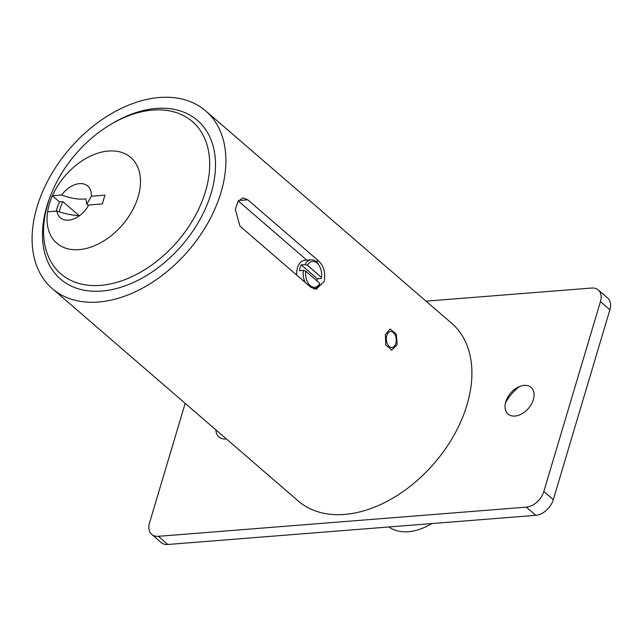 <?xml version="1.0" encoding="UTF-8"?>
<svg xmlns="http://www.w3.org/2000/svg" width="642" height="642" viewBox="0 0 642 642"><rect width="100%" height="100%" fill="white"/><g stroke="black" fill="none" stroke-linecap="round" stroke-linejoin="round"><path stroke-width="0.96" d="M100.497 285.369A100.617 67.065 -49.2 0 0 205.48 191.468A100.617 67.065 -49.2 0 0 152.756 110.079A100.617 67.065 -49.2 0 0 110.689 124.428A100.617 67.065 -49.2 0 0 51.793 192.64A100.617 67.065 -49.2 0 0 100.497 285.369M110.689 124.428L112.39 123.416A104.806 69.858 130.8 0 1 156.207 108.466A104.806 69.858 130.8 0 1 197.487 120.439A104.806 69.858 130.8 0 1 199.582 220.23A104.806 69.858 130.8 0 1 101.773 291.059A104.806 69.858 130.8 0 1 60.5 279.093A104.806 69.858 130.8 0 1 51.039 194.478L51.793 192.64M91.308 196.243L104.935 195.16L102.319 203.931L88.7 205.007A20.961 13.972 -49.2 0 1 77.377 217.157A20.961 13.972 -49.2 0 1 68.614 220.15A20.961 13.972 -49.2 0 1 56.913 211.09L47.612 211.828A56.592 37.726 -49.2 0 0 56.785 243.166A56.592 37.726 -49.2 0 0 79.078 249.626A56.592 37.726 -49.2 0 0 131.891 211.378A56.592 37.726 -49.2 0 0 130.759 157.491A56.592 37.726 -49.2 0 0 108.466 151.03A56.592 37.726 -49.2 0 0 55.653 189.278A56.592 37.726 -49.2 0 0 56.785 243.166A56.592 37.726 -49.2 0 0 79.078 249.626A56.592 37.726 -49.2 0 0 131.891 211.378A56.592 37.726 -49.2 0 0 130.759 157.491A56.592 37.726 -49.2 0 0 108.466 151.03A56.592 37.726 -49.2 0 0 52.403 195.762L61.704 195.024C71.085 198.482 79.135 199.766 85.851 198.868L86.782 204.268L91.308 196.243A20.961 13.972 -49.2 0 0 81.221 183.596A20.961 13.972 -49.2 0 0 61.704 195.024M78.982 215.56L62.836 201.628L59.505 201.893A56.592 37.726 -49.2 0 0 56.175 211.154M62.836 201.628A52.403 34.925 -49.2 0 0 59.224 211.764M56.913 211.09C64.336 213.617 71.463 215.134 78.284 215.64L80.098 215.311M86.782 204.268L88.371 205.641M59.505 201.893L52.403 195.762M388.867 526.962A54.498 36.329 -49.2 0 0 408.424 531.696A54.498 36.329 -49.2 0 0 431.207 523.92A54.498 36.329 -49.2 0 0 431.817 523.559L431.207 523.92M324.122 281.517L316.249 289.253L310.921 287.375L239.956 226.104L235.317 209.461L237.997 201.323L242.901 197.897L247.796 199.806L318.761 261.085C323.953 266.294 325.743 273.107 324.122 281.517M385.385 334.418L390.208 329.097L396.266 334.033L397.213 344.634L391.869 349.994L385.778 345.059L385.385 334.418M51.424 193.547A104.806 69.858 -49.2 0 0 60.5 279.093A104.806 69.858 -49.2 0 0 101.773 291.059A104.806 69.858 -49.2 0 0 199.582 220.23A104.806 69.858 -49.2 0 0 197.487 120.439A104.806 69.858 -49.2 0 0 156.207 108.466A104.806 69.858 -49.2 0 0 111.531 123.93M52.275 288.611L298.289 501.025A117.382 78.244 -49.2 0 0 344.521 514.427A117.382 78.244 -49.2 0 0 454.063 435.099A117.382 78.244 -49.2 0 0 451.719 323.327L205.705 110.914A117.382 78.244 -49.2 0 0 159.473 97.512A117.382 78.244 -49.2 0 0 49.932 176.847A117.382 78.244 -49.2 0 0 52.275 288.611A117.382 78.244 -49.2 0 0 98.507 302.013A117.382 78.244 -49.2 0 0 208.056 222.686A117.382 78.244 -49.2 0 0 205.705 110.914M238.254 200.946L306.812 260.146M519.667 386.46A34.379 22.911 -49.2 0 0 505.479 402.895M524.137 385.377A17.607 11.733 -49.2 0 0 516.778 387.888A17.607 11.733 -49.2 0 0 506.466 399.83A17.607 11.733 -49.2 0 0 514.996 416.056A17.607 11.733 -49.2 0 0 533.366 399.621A17.607 11.733 -49.2 0 0 524.137 385.377M215.913 429.899A17.607 11.733 -49.2 0 0 225.872 438.976A17.607 11.733 -49.2 0 0 226.369 438.927M185.169 403.353L149.57 522.748A16.772 11.179 -49.2 0 0 151.753 534.401L161.214 542.57A16.772 11.179 -49.2 0 0 167.819 544.488L535.797 515.317A16.772 11.179 -49.2 0 0 553.292 499.661L609.9 309.773A16.772 11.179 -49.2 0 0 607.717 298.121L598.256 289.951A16.772 11.179 -49.2 0 0 591.651 288.033L426.047 301.162M151.753 534.401A16.772 11.179 -49.2 0 0 158.357 536.319L526.328 507.14A16.772 11.179 -49.2 0 0 543.83 491.491L600.439 301.604A16.772 11.179 -49.2 0 0 598.256 289.951M457.963 427.708A117.382 78.244 -49.2 0 0 471.461 382.423M395.937 342.892A7.969 4.919 85.5 0 0 394.774 334.313A7.969 4.919 85.5 0 0 386.669 336.159A7.969 4.919 85.5 0 0 389.156 346.391A7.969 4.919 85.5 0 0 395.552 344.128A7.969 4.919 85.5 0 0 395.937 342.892M389.389 329.258A10.481 6.476 -94.5 0 1 393.891 332.821L394.774 334.313M395.552 344.128L394.918 345.733A10.481 6.476 -94.5 0 1 390.986 349.978M305.135 264.544A14.67 9.068 -94.5 0 1 311.161 259.801A14.67 9.068 -94.5 0 1 316.129 261.647A14.67 9.068 -94.5 0 1 318.713 264.825L319.291 265.82A12.992 8.033 85.5 0 0 307.422 265.282L305.135 264.544L301.186 264.857A14.67 9.068 85.5 0 0 299.445 270.699L303.385 270.394L305.68 271.125A12.992 8.033 85.5 0 0 310.263 285.642A12.992 8.033 85.5 0 0 319.844 283.363L319.507 284.31A14.67 9.068 -94.5 0 1 313.866 289.012M296.668 275.065A14.67 9.068 -94.5 0 1 304.589 260.323L311.161 259.801M305.038 282.295A14.67 9.068 -94.5 0 1 303.385 270.394M319.844 283.363L305.68 271.125M316.931 280.843A14.67 9.068 85.5 0 0 317.308 278.78L321.249 278.467L321.586 277.521L307.422 265.282M321.586 277.521A12.992 8.033 85.5 0 0 319.291 265.82M317.308 278.78L301.186 264.857M318.761 261.085L315.736 261.318M247.796 199.806L238.551 200.545M609.9 309.773L600.439 301.604M553.292 499.661L543.83 491.491M535.797 515.317L526.328 507.14M167.819 544.488L158.357 536.319"/></g></svg>
